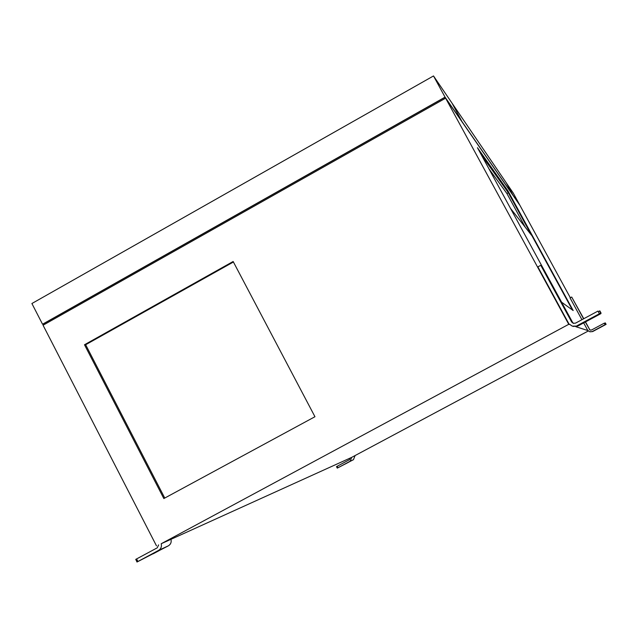 <?xml version="1.0" encoding="UTF-8"?>
<svg xmlns="http://www.w3.org/2000/svg" width="638" height="638" viewBox="0 0 638 638"><rect width="100%" height="100%" fill="white"/><g stroke="black" fill="none" stroke-linecap="round" stroke-linejoin="round"><path stroke-width="0.96" d="M336.505 466.649L337.287 468.117L353.46 459.679L350.142 461.218L351.682 457.374L588.403 330.931M575.835 326.688L588.148 330.651L589.679 331.704L592.622 331.585L606.1 324.359L605.295 322.876L605.948 324.216M158.583 550.387L136.979 562.022L168.408 545.809L158.583 550.387C160.999 548.847 161.869 546.63 161.207 543.743L568.745 324.311L569.598 324.287L572.278 326.146L577.797 326.058L600.924 313.625L601.004 312.899L576.991 325.755M161.207 543.743L351.682 457.374M570.34 297.763L519.97 205.412L445.619 98.18L43.057 325.228L156.485 545.857M452.111 103.3L462.39 122.376M513.183 195.627L506.349 182.939L452.127 103.292M462.287 122.225L452.015 103.133L433.505 75.946L31.9 303.521L42.539 324.224L445.053 97.143L433.505 75.946M506.389 183.01L513.231 195.691M513.295 195.651L519.659 204.83L513.199 192.987L506.397 183.01M513.247 195.587L462.494 122.321M568.745 324.311L445.619 98.18M599.401 313.729L597.958 311.097L575.564 323.123L573.267 323.322L571.64 321.967L572.565 322.349L542.38 266.939L540.769 265.288L537.874 266.867L569.248 324.479M583.762 318.721L571.696 297.029L570.045 297.922L581.928 319.71M583.666 322.9L587.949 330.755M573.187 310.554L507.936 190.866L477.447 147.713L561.6 302.181L573.187 310.554M462.39 122.169L445.053 97.143M42.539 324.224L43.384 324.24M445.101 98.467L444.59 97.534L43.232 323.952L43.703 324.87M444.59 97.534L445.204 98.412M84.495 344.751L163.838 498.549L314.957 416.726L233.149 261.5L84.495 344.751L85.659 344.735L164.763 498.047M233.42 262.003L85.659 344.735M573.179 326.433L577.797 326.058M572.565 322.349L573.57 323.41M571.64 321.967L540.769 265.288M598.3 311.719L599.832 310.858L600.964 312.915M584.871 322.078L591.394 318.577L584.871 322.078M591.147 318.338L584.552 321.887L591.147 318.338M158.623 544.884L157.267 547.819L135.782 559.366L136.971 561.998M154.276 552.875L148.183 556.145L154.276 552.875M153.232 553.784L159.261 550.546L153.232 553.784M168.408 545.809C170.769 544.302 171.63 542.14 170.968 539.309M353.46 459.679L354.975 455.875M350.166 458.044L349.369 459.743L336.561 466.609L337.319 468.101M350.142 461.218L337.335 468.085M345.078 464.113L348.651 462.199L345.118 464.073M589.975 331.8L592.622 331.585M585.325 322.015L589.616 329.455L585.501 321.919M589.616 329.455L590.302 330.117M589.313 329.328L590.238 330.101L591.546 329.99L604.29 323.163L605.111 324.662L592.367 331.489M571.696 297.029L583.579 318.817M605.111 324.662L606.02 324.184M604.401 323.362L605.215 322.924M596.729 329.328L600.47 327.326L596.729 329.328M600.39 327.246L596.626 329.264L600.39 327.246M572.43 310.004L507.585 191.057L479.537 151.549M481.411 154.986L508.326 192.74L531.478 235.207L510.472 208.331M488.907 168.751L506.907 193.521L525.361 227.383M508.326 192.74L506.907 193.521M136.604 558.92L137.92 561.48M337.199 466.266L337.973 467.742M599.576 311.017L600.685 313.051M135.734 559.398L137.05 561.958"/></g></svg>
